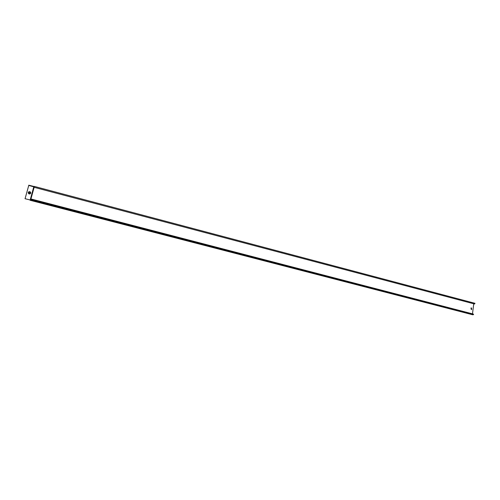 <?xml version="1.0" encoding="UTF-8"?>
<svg xmlns="http://www.w3.org/2000/svg" width="500" height="500" viewBox="0 0 500 500"><rect width="100%" height="100%" fill="white"/><g stroke="black" fill="none" stroke-linecap="round" stroke-linejoin="round"><path stroke-width="0.75" d="M28.906 192.831L29.894 192.494L30.062 192.881M30.05 192.994L29.081 193.219L28.925 192.7L29.894 192.475L30.05 192.994M28.238 192.475L28.588 193.631C29.531 194.225 30.25 194.056 30.738 193.131L30.394 191.981C29.444 191.388 28.725 191.55 28.238 192.475M30.775 192.894L30.387 192.025C29.444 191.431 28.725 191.594 28.238 192.519L28.194 192.775M471.275 308.363L471.619 309.006M471.4 309.106L471.506 308.256L471.4 309.106M471.281 308.275L471.431 309.113M471.244 309.475L471.694 309.413L471.438 307.919L470.981 307.981L471.244 309.475M471.444 309.494L471.15 307.913M30.931 198.95L34.144 187.319M28.763 185.188L33.862 186.462L28.756 185.425L34.131 186.938M34.181 186.713L33.844 186.531L30.194 199.944M30.688 199.55L30.606 199.913L472.85 314.812L30.106 200.269M30.638 199.469L473.6 314.631L473.306 314.062L30.838 198.925L30.638 199.469L473.6 314.631M34.05 187.294L34.256 186.388L475 303.319L474.55 304L34.05 187.294M475 303.319L34.256 186.388M28.756 185.425L25.081 198.644M30.625 199.844L30.113 200.031L30.6 200.162M472.488 313.85L473.738 303.788M30.131 199.956L25 198.7M33.862 186.462L34.2 186.637"/></g></svg>
